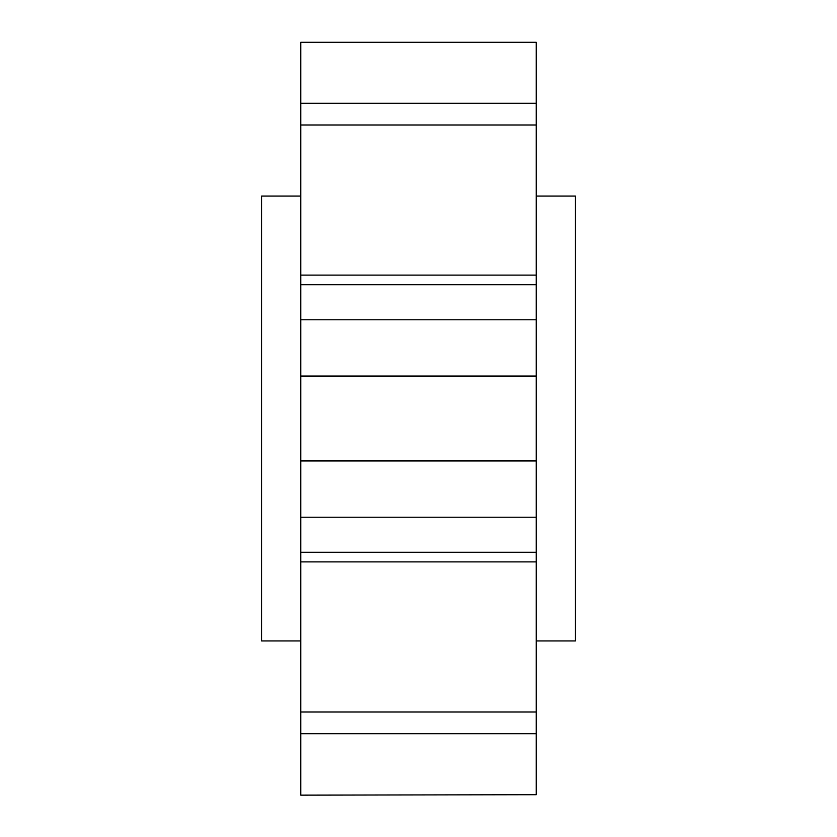 <?xml version="1.0" encoding="UTF-8"?>
<svg xmlns="http://www.w3.org/2000/svg" width="837" height="837" viewBox="0 0 837 837"><rect width="100%" height="100%" fill="white"/><g stroke="black" fill="none" stroke-linecap="round" stroke-linejoin="round"><path stroke-width="1.26" d="M536.203 196.067L575.438 196.067L575.438 640.933L536.203 640.933M300.797 196.067L261.562 196.067L261.562 640.933L300.797 640.933M536.203 794.7L300.797 795.15L536.203 794.7L536.203 733.693L300.797 733.693L300.797 794.7M300.797 733.693L300.797 712.015L536.203 712.015L536.203 552.284L300.797 552.284L300.797 712.015M300.797 552.284L300.797 517.214L536.203 517.214L536.203 319.786L300.797 319.786L300.797 517.214M300.797 319.786L300.797 284.716L536.203 284.716L536.203 124.985L300.797 124.985L300.797 284.716M300.797 124.985L300.797 103.307L536.203 103.307L536.203 42.3L300.797 42.3L300.797 103.307M300.797 42.3L536.203 42.3M536.203 103.307L536.203 124.985M536.203 284.716L536.203 319.786M536.203 517.214L536.203 552.284M536.203 712.015L536.203 733.693M536.203 561.889L300.797 561.889M536.203 460.653L300.797 460.653M536.203 460.946L300.797 460.946M536.203 376.054L300.797 376.054M536.203 376.347L300.797 376.347M536.203 275.111L300.797 275.111"/></g></svg>

